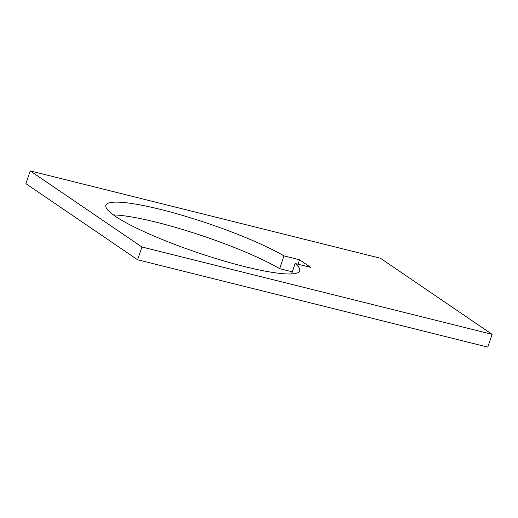 <?xml version="1.0" encoding="UTF-8"?>
<svg xmlns="http://www.w3.org/2000/svg" width="518" height="518" viewBox="0 0 518 518"><rect width="100%" height="100%" fill="white"/><g stroke="black" fill="none" stroke-linecap="round" stroke-linejoin="round"><path stroke-width="0.78" d="M295.15 263.5A102.324 15.475 -161.3 0 1 299.721 270.862A102.324 15.475 -161.3 0 1 244.684 266.595A102.324 15.475 -161.3 0 1 105.879 205.251A102.324 15.475 -161.3 0 1 160.91 209.518A102.324 15.475 -161.3 0 1 283.974 255.892L299.54 259.771L310.709 267.385L295.15 263.5L291.615 273.931M292.327 271.827L279.655 268.667A102.324 15.475 18.7 0 0 156.591 222.293A102.324 15.475 18.7 0 0 113.397 214.912M30.225 170.895L141.919 246.995L492.1 334.337L380.406 258.236L30.225 170.895L25.9 183.663L137.594 259.764L487.775 347.105L492.1 334.337M298.038 264.219L299.54 259.771M279.655 268.667L283.974 255.892M141.919 246.995L137.594 259.764"/></g></svg>

